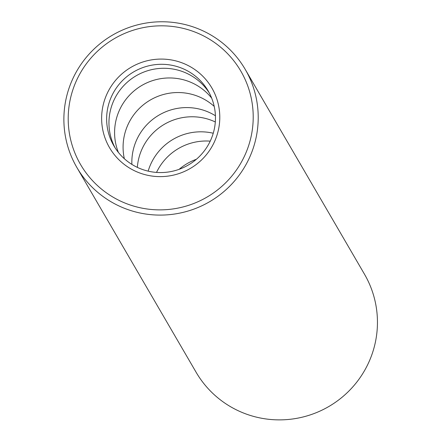 <?xml version="1.0" encoding="UTF-8"?>
<svg xmlns="http://www.w3.org/2000/svg" width="441" height="441" viewBox="0 0 441 441"><rect width="100%" height="100%" fill="white"/><g stroke="black" fill="none" stroke-linecap="round" stroke-linejoin="round"><path stroke-width="0.66" d="M76.855 167.453L196.096 372.237A97.422 96.408 -30.2 0 0 328.799 406.53A97.422 96.408 -30.2 0 0 364.475 274.197L245.24 69.408A97.422 96.408 -30.2 0 0 198.654 28.963A97.422 96.408 -30.2 0 0 88.172 55.153A97.422 96.408 -30.2 0 0 76.855 167.453A97.422 96.408 -30.2 0 0 209.558 201.746A97.422 96.408 -30.2 0 0 245.24 69.408M196.515 32.673A92.748 91.783 -30.2 0 0 68.939 130.26A92.748 91.783 -30.2 0 0 216.674 190.611A92.748 91.783 -30.2 0 0 196.515 32.673M183.577 63.454A59.232 58.614 -30.2 0 0 102.103 125.773A59.232 58.614 -30.2 0 0 196.449 164.322A59.232 58.614 -30.2 0 0 183.577 63.454M182.111 68.327A54.557 53.989 -30.2 0 0 120.239 82.996A54.557 53.989 -30.2 0 0 113.899 145.883A54.557 53.989 -30.2 0 0 188.213 165.088A54.557 53.989 -30.2 0 0 208.196 90.978A54.557 53.989 -30.2 0 0 182.111 68.327M209.31 92.99A54.557 53.989 -30.2 0 0 184.426 72.307A54.557 53.989 -30.2 0 0 123.331 86.105A54.557 53.989 -30.2 0 0 115.101 147.845M211.663 98.106A54.557 53.989 -30.2 0 0 190.065 81.987A54.557 53.989 -30.2 0 0 130.944 93.746A54.557 53.989 -30.2 0 0 118.386 152.415M214.205 106.386A54.557 53.989 -30.2 0 0 198.555 96.568A54.557 53.989 -30.2 0 0 142.675 105.388A54.557 53.989 -30.2 0 0 124.334 158.716M215.417 115.751A54.557 53.989 -30.2 0 0 207.309 111.612A54.557 53.989 -30.2 0 0 131.881 164.394M215.307 121.964A54.557 53.989 -30.2 0 0 212.661 120.801A54.557 53.989 -30.2 0 0 137.338 167.365M213.246 133.237A54.557 53.989 -30.2 0 0 148.159 171.136M210.23 141.148A54.557 53.989 -30.2 0 0 156.527 172.414M196.366 159.289A54.557 53.989 -30.2 0 0 179.145 169.316"/></g></svg>
